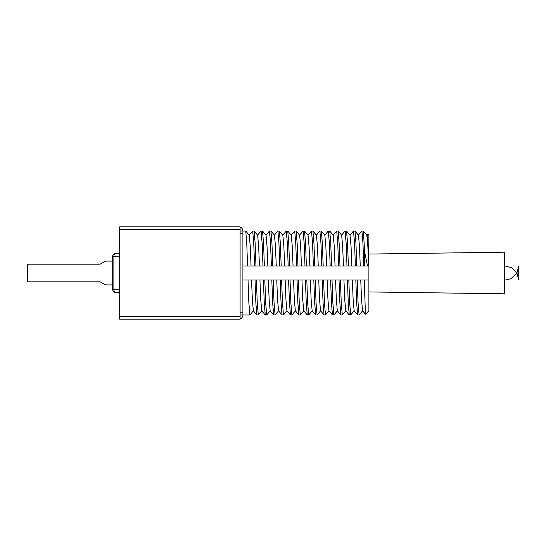 <?xml version="1.0" encoding="UTF-8"?>
<svg xmlns="http://www.w3.org/2000/svg" width="546" height="546" viewBox="0 0 546 546"><rect width="100%" height="100%" fill="white"/><g stroke="black" fill="none" stroke-linecap="round" stroke-linejoin="round"><path stroke-width="0.82" d="M119.697 316.4L119.697 319.198L240.097 319.198L240.097 316.4L119.697 316.4L119.697 226.802L240.097 226.802L240.097 316.4M240.097 229.6L119.697 229.6M364.701 293.891L364.701 280.002L364.216 280.002L365.472 314.23M361.902 230.999L362.947 243.304L363.779 265.998L364.701 265.998L364.701 252.109L363.349 231.026L361.855 231.026L358.347 235.23M362.653 310.77L359.097 315.001L358.053 302.696L357.22 280.002L355.821 280.002L356.647 302.696L357.65 314.974L354.149 310.77L353.153 299.727L352.341 280.002L355.821 280.002M359.097 315.001L357.65 314.974M363.779 265.998L356.784 265.998L355.951 243.304L354.948 231.026L353.453 231.026L349.945 235.23M354.252 310.77L350.703 315.001L349.652 302.696L348.819 280.002L347.42 280.002L348.252 302.696L349.256 314.974L345.748 310.77L344.751 299.727L343.946 280.002L347.42 280.002M356.784 265.998L355.385 265.998L354.552 243.304L353.501 230.999M350.703 315.001L349.256 314.974M355.385 265.998L348.382 265.998L347.549 243.304L346.546 231.026L345.052 231.026L341.55 235.23M345.85 310.77L342.301 315.001L341.25 302.696L340.417 280.002L339.018 280.002L339.851 302.696L340.854 314.974L337.346 310.77L336.35 299.727L335.544 280.002L339.018 280.002M348.382 265.998L346.983 265.998L346.15 243.304L345.099 230.999M342.301 315.001L340.854 314.974M346.983 265.998L339.981 265.998L339.148 243.304L338.145 231.026L336.65 231.026L333.149 235.23M337.455 310.77L333.899 315.001L332.848 302.696L332.016 280.002L330.617 280.002L331.449 302.696L332.453 314.974L328.945 310.77L327.948 299.727L327.143 280.002L330.617 280.002M339.981 265.998L338.581 265.998L337.749 243.304L336.698 230.999M333.899 315.001L332.453 314.974M338.581 265.998L331.579 265.998L330.753 243.304L329.75 231.026L328.255 231.026L324.747 235.23M329.054 310.77L325.498 315.001L324.447 302.696L323.621 280.002L322.222 280.002L323.048 302.696L324.051 314.974L320.55 310.77L319.553 299.727L318.741 280.002L322.222 280.002M331.579 265.998L330.18 265.998L329.347 243.304L328.303 230.999M325.498 315.001L324.051 314.974M330.18 265.998L323.184 265.998L322.352 243.304L321.348 231.026L319.854 231.026L316.346 235.23M320.652 310.77L317.103 315.001L316.052 302.696L315.219 280.002L313.82 280.002L314.653 302.696L315.656 314.974L312.148 310.77L311.152 299.727L310.346 280.002L313.82 280.002M323.184 265.998L321.778 265.998L320.952 243.304L319.901 230.999M317.103 315.001L315.656 314.974M321.778 265.998L314.783 265.998L313.95 243.304L312.947 231.026L311.452 231.026L307.951 235.23M312.251 310.77L308.702 315.001L307.651 302.696L306.818 280.002L305.419 280.002L306.251 302.696L307.255 314.974L303.747 310.77L302.75 299.727L301.945 280.002L305.419 280.002M314.783 265.998L313.384 265.998L312.551 243.304L311.5 230.999M308.702 315.001L307.255 314.974M313.384 265.998L306.381 265.998L305.548 243.304L304.545 231.026L303.05 231.026L299.549 235.23M303.849 310.77L300.3 315.001L299.249 302.696L298.416 280.002L297.017 280.002L297.85 302.696L298.853 314.974L295.345 310.77L294.349 299.727L293.543 280.002L297.017 280.002M306.381 265.998L304.982 265.998L304.149 243.304L303.098 230.999M300.3 315.001L298.853 314.974M304.982 265.998L297.98 265.998L297.147 243.304L296.144 231.026L294.656 231.026L291.148 235.23M295.454 310.77L291.898 315.001L290.847 302.696L290.022 280.002L288.616 280.002L289.448 302.696L290.452 314.974L286.95 310.77L285.947 299.727L285.142 280.002L288.616 280.002M297.98 265.998L296.58 265.998L295.748 243.304L294.704 230.999M291.898 315.001L290.452 314.974M296.58 265.998L289.585 265.998L288.752 243.304L287.749 231.026L286.254 231.026L282.746 235.23M287.053 310.77L283.497 315.001L282.453 302.696L281.62 280.002L280.221 280.002L281.047 302.696L282.05 314.974L278.549 310.77L277.552 299.727L276.747 280.002L280.221 280.002M289.585 265.998L288.179 265.998L287.353 243.304L286.302 230.999M283.497 315.001L282.05 314.974M288.179 265.998L281.183 265.998L280.351 243.304L279.347 231.026L277.853 231.026L274.345 235.23M278.651 310.77L275.102 315.001L274.051 302.696L273.218 280.002L271.819 280.002L272.652 302.696L273.655 314.974L270.147 310.77L269.151 299.727L268.345 280.002L271.819 280.002M281.183 265.998L279.784 265.998L278.951 243.304L277.9 230.999M275.102 315.001L273.655 314.974M279.784 265.998L272.782 265.998L271.949 243.304L270.946 231.026L269.451 231.026L265.95 235.23M270.25 310.77L266.701 315.001L265.649 302.696L264.817 280.002L263.418 280.002L264.25 302.696L265.254 314.974L261.746 310.77L260.749 299.727L259.944 280.002L263.418 280.002M272.782 265.998L271.382 265.998L270.55 243.304L269.499 230.999M266.701 315.001L265.254 314.974M271.382 265.998L264.38 265.998L263.547 243.304L262.544 231.026L261.056 231.026L257.548 235.23M261.855 310.77L258.299 315.001L257.248 302.696L256.415 280.002L255.016 280.002L255.849 302.696L256.852 314.974L253.351 310.77L252.348 299.727L251.542 280.002L255.016 280.002M264.38 265.998L262.981 265.998L262.148 243.304L261.097 230.999M258.299 315.001L256.852 314.974M262.981 265.998L255.978 265.998L255.153 243.304L254.149 231.026L252.655 231.026L249.147 235.23M253.453 310.77L249.897 315.001L248.853 302.696L248.02 280.002L242.902 280.002M255.978 265.998L254.579 265.998L253.747 243.304L252.702 230.999M254.579 265.998L242.902 265.998M247.584 265.998L246.751 243.304L245.748 231.026L242.902 230.999A4.197 4.197 0 0 0 240.097 227.04M366.748 235.23L367.758 234.063L368.659 265.998L367.847 246.273L366.851 235.23L363.349 231.026M365.445 314.243L362.551 310.77L361.548 299.727L360.742 280.002L364.216 280.002M360.258 265.998L359.452 246.273L358.449 235.23L354.948 231.026M351.856 265.998L351.051 246.273L350.054 235.23L346.546 231.026M343.454 265.998L342.649 246.273L341.653 235.23L338.145 231.026M335.053 265.998L334.248 246.273L333.251 235.23L329.75 231.026M326.658 265.998L325.853 246.273L324.85 235.23L321.348 231.026M318.257 265.998L317.451 246.273L316.455 235.23L312.947 231.026M309.855 265.998L309.05 246.273L308.053 235.23L304.545 231.026M301.453 265.998L300.648 246.273L299.652 235.23L296.144 231.026M293.059 265.998L292.253 246.273L291.25 235.23L287.749 231.026M284.657 265.998L283.852 246.273L282.855 235.23L279.347 231.026M276.256 265.998L275.45 246.273L274.454 235.23L270.946 231.026M267.854 265.998L267.049 246.273L266.052 235.23L262.544 231.026M259.459 265.998L258.647 246.273L257.651 235.23L254.149 231.026M251.058 265.998L250.252 246.273L249.249 235.23L245.748 231.026M368.659 265.998L367.492 265.998L364.701 252.109M357.22 280.002L360.742 280.002M348.819 280.002L352.341 280.002M340.417 280.002L343.946 280.002M332.016 280.002L335.544 280.002M323.621 280.002L327.143 280.002M315.219 280.002L318.741 280.002M306.818 280.002L310.346 280.002M298.416 280.002L301.945 280.002M290.022 280.002L293.543 280.002M281.62 280.002L285.142 280.002M273.218 280.002L276.747 280.002M264.817 280.002L268.345 280.002M256.415 280.002L259.944 280.002M248.02 280.002L251.542 280.002M365.458 314.237L368.898 310.797L368.898 235.203L367.758 234.057M368.898 280.002L364.701 280.002L368.898 280.002M364.701 265.998L367.492 265.998L364.701 265.998M249.897 315.001L242.902 315.001L242.902 230.999L240.097 230.999M242.902 312.203L240.097 312.203L240.097 233.797L242.902 233.797M240.097 318.96A4.197 4.197 0 0 0 242.902 315.001L240.097 315.001M368.898 254.061L504.504 252.197L504.504 293.803L368.898 291.939M518.7 273L518.7 279.805L518.7 266.195L516.932 273L512.052 267.895L504.504 265.806M112.701 284.903L105.699 284.903L100.102 281.818L27.3 281.818L27.3 264.182L100.102 264.182L105.699 261.097L112.701 261.097M119.697 292.601L115.499 292.601A2.798 1.604 -90 0 1 113.896 289.803L112.701 289.803A2.798 2.798 0 0 0 115.499 292.601M119.697 253.399L115.499 253.399A2.798 2.798 0 0 0 112.701 256.197L112.701 289.803M112.701 256.197L113.896 256.197A2.798 1.604 -90 0 1 115.499 253.399M119.697 289.803L113.896 289.803L113.896 256.197L119.697 256.197M504.504 280.194L510.872 278.76L516.932 273L518.7 279.805"/></g></svg>
